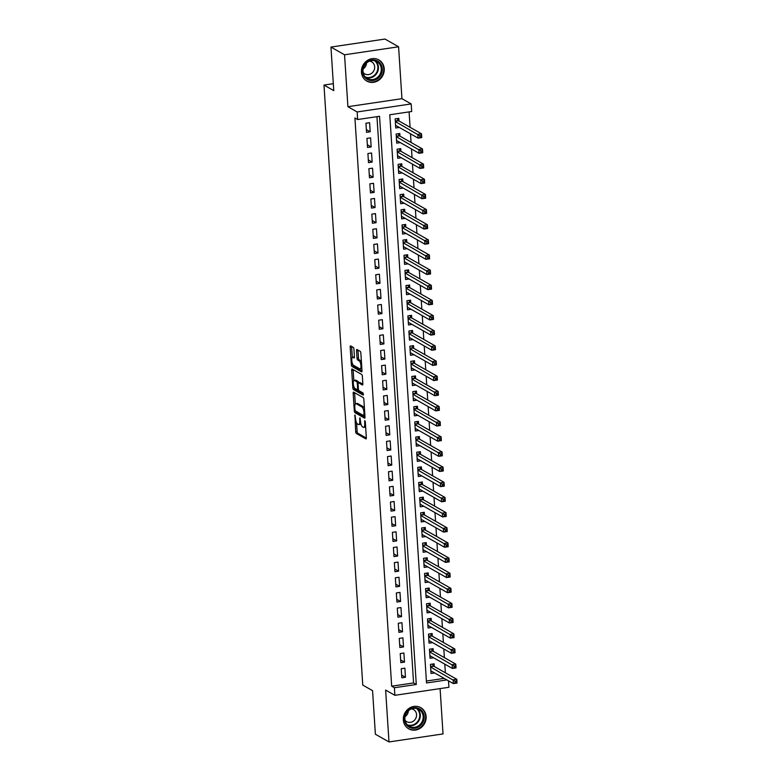 <?xml version="1.0" encoding="UTF-8"?>
<svg xmlns="http://www.w3.org/2000/svg" width="781" height="781" viewBox="0 0 781 781"><rect width="100%" height="100%" fill="white"/><g stroke="black" fill="none" stroke-linecap="round" stroke-linejoin="round"><path stroke-width="1.17" d="M354.935 415.004L355.658 431.639A1.533 0.498 -98.4 0 0 356.282 433.426L365.899 438.893A1.533 0.498 -98.4 0 0 366.025 438.912A1.533 0.498 -98.4 0 0 366.328 437.702L365.313 421.906L364.776 420.627L364.698 423.527A4.901 1.601 -98.4 0 1 363.712 427.402A4.901 1.601 -98.4 0 1 363.292 427.314L362.491 426.856A4.901 1.601 -98.4 0 1 360.48 421.125L359.904 417.825L359.729 420.695A4.901 1.601 -98.4 0 1 358.743 424.581A4.901 1.601 -98.4 0 1 358.333 424.483L357.532 424.034A4.901 1.601 -98.4 0 1 355.511 418.304L354.935 415.004M361.447 72.184A12.184 11.159 119.6 0 0 366.826 81.078A12.184 11.159 119.6 0 0 378.726 80.228A12.184 11.159 119.6 0 0 384.232 68.796A12.184 11.159 119.6 0 0 378.863 59.903A12.184 11.159 119.6 0 0 366.963 60.742A12.184 11.159 119.6 0 0 361.447 72.184M403.338 719.936A12.184 11.159 119.6 0 0 408.707 728.829A12.184 11.159 119.6 0 0 420.617 727.98A12.184 11.159 119.6 0 0 426.123 716.548A12.184 11.159 119.6 0 0 420.754 707.654A12.184 11.159 119.6 0 0 408.844 708.504A12.184 11.159 119.6 0 0 403.338 719.936M353.949 349.224A1.533 0.498 -98.4 0 0 353.324 347.428L350.62 345.895A1.533 0.498 -98.4 0 0 350.493 345.866A1.533 0.498 -98.4 0 0 350.191 347.086L351.323 364.629A1.533 0.498 -98.4 0 0 351.948 366.426L361.564 371.883A1.533 0.498 -98.4 0 0 361.691 371.912A1.533 0.498 -98.4 0 0 362.003 370.702L360.861 353.149A1.533 0.498 -98.4 0 0 360.236 351.362L356.976 349.507A1.533 0.498 -98.4 0 0 356.849 349.478A1.533 0.498 -98.4 0 0 356.536 350.698L357.024 358.206A1.533 0.498 -98.4 0 0 357.659 359.992L359.27 360.91A4.1 1.337 -98.4 0 1 360.91 365.205A4.1 1.337 -98.4 0 1 360.129 368.944A4.1 1.337 -98.4 0 1 359.787 368.866L353.461 365.274A4.1 1.337 -98.4 0 1 351.821 360.988A4.1 1.337 -98.4 0 1 352.602 357.239A4.1 1.337 -98.4 0 1 352.944 357.317L353.998 357.913A1.533 0.498 -98.4 0 0 354.125 357.942A1.533 0.498 -98.4 0 0 354.437 356.732L353.949 349.224M330.949 47.075L384.984 39.05L398.583 46.782L344.548 54.797L330.949 47.075L333.77 90.635L323.978 85.07L362.774 685.093L372.566 690.658L375.388 734.218L388.987 741.95L385.629 690.053L394.874 695.315L394.385 687.739L391.671 686.187L354.925 117.98L357.639 119.532L357.151 111.956L411.187 103.932L411.685 111.507L389.778 114.758L426.514 682.965L446.908 679.939M344.548 54.797L347.906 106.694L357.151 111.956M353.617 392.15A1.533 0.498 -98.4 0 0 353.49 392.121A1.533 0.498 -98.4 0 0 353.178 393.341L354.31 410.884A1.533 0.498 -98.4 0 0 354.945 412.68L364.551 418.138A1.533 0.498 -98.4 0 0 364.678 418.167A1.533 0.498 -98.4 0 0 364.991 416.956L363.858 399.403A1.533 0.498 -98.4 0 0 363.224 397.617L353.617 392.15M352.817 387.757L351.684 370.214A1.533 0.498 -98.4 0 1 351.987 368.993A1.533 0.498 -98.4 0 1 352.124 369.022L361.73 374.49A1.533 0.498 -98.4 0 1 362.364 376.276L362.843 383.793A1.533 0.498 -98.4 0 1 362.54 385.004A1.533 0.498 -98.4 0 1 362.404 384.974L358.508 382.758A1.533 0.498 -98.4 0 0 358.381 382.729A1.533 0.498 -98.4 0 0 358.069 383.94L358.391 388.928A1.533 0.498 -98.4 0 0 359.026 390.715L363.087 393.019L363.214 395.108L353.451 389.553A1.533 0.498 -98.4 0 1 352.817 387.757L354.271 387.542M388.987 741.95L443.022 733.925L440.094 688.598M398.984 121.006L398.818 118.351L395.166 118.897L395.752 127.986L399.316 127.459M399.96 136.158L399.794 133.502L396.143 134.049L396.728 143.138L400.292 142.611M400.946 151.309L400.77 148.654L397.119 149.2L397.705 158.289L401.268 157.762M401.922 166.46L401.756 163.805L398.105 164.352L398.691 173.441L402.254 172.913M402.908 181.612L402.732 178.956L399.081 179.503L399.667 188.592L403.23 188.065M403.884 196.763L403.709 194.118L400.057 194.654L400.653 203.743L404.216 203.216M404.861 211.915L404.695 209.269L401.043 209.806L401.629 218.895L405.193 218.368M405.847 227.066L405.671 224.42L402.02 224.957L402.605 234.046L406.169 233.519M406.823 242.217L406.647 239.572L402.996 240.109L403.592 249.198L407.155 248.67M407.799 257.369L407.633 254.723L403.982 255.26L404.568 264.359L408.131 263.822M408.785 272.52L408.609 269.875L404.958 270.411L405.544 279.51L409.107 278.973M409.761 287.681L409.595 285.026L405.944 285.563L406.53 294.662L410.093 294.134M410.738 302.833L410.572 300.177L406.921 300.724L407.506 309.813L411.07 309.286M411.724 317.984L411.548 315.329L407.897 315.875L408.492 324.964L412.046 324.437M412.7 333.136L412.534 330.48L408.883 331.027L409.469 340.116L413.032 339.589M413.686 348.287L413.51 345.632L409.859 346.178L410.445 355.267L414.008 354.74M414.662 363.438L414.486 360.783L410.835 361.33L411.431 370.419L414.994 369.891M415.638 378.59L415.472 375.934L411.821 376.481L412.407 385.57L415.97 385.043M416.624 393.741L416.449 391.086L412.798 391.632L413.383 400.721L416.947 400.194M417.601 408.893L417.435 406.247L413.784 406.784L414.369 415.873L417.933 415.346M418.577 424.044L418.411 421.398L414.76 421.935L415.346 431.024L418.909 430.497M419.563 439.195L419.387 436.55L415.736 437.087L416.322 446.176L419.885 445.648M420.539 454.347L420.373 451.701L416.722 452.238L417.308 461.337L420.871 460.8M421.525 469.498L421.349 466.853L417.698 467.389L418.284 476.488L421.847 475.951M422.501 484.659L422.326 482.004L418.675 482.541L419.27 491.639L422.833 491.103M423.478 499.811L423.312 497.155L419.661 497.692L420.246 506.791L423.81 506.264M424.464 514.962L424.288 512.307L420.637 512.853L421.223 521.942L424.786 521.415M425.44 530.114L425.264 527.458L421.613 528.005L422.209 537.094L425.772 536.567M426.416 545.265L426.25 542.61L422.599 543.156L423.185 552.245L426.748 551.718M427.402 560.416L427.227 557.761L423.575 558.308L424.161 567.397L427.724 566.869M428.378 575.568L428.213 572.912L424.561 573.459L425.147 582.548L428.71 582.021M429.355 590.719L429.189 588.064L425.538 588.61L426.123 597.699L429.687 597.172M430.341 605.871L430.165 603.215L426.514 603.762L427.109 612.851L430.663 612.324M431.317 621.022L431.151 618.376L427.5 618.913L428.086 628.002L431.649 627.475M432.303 636.173L432.127 633.528L428.476 634.065L429.062 643.153L432.625 642.626M433.279 651.325L433.104 648.679L429.452 649.216L430.048 658.305L433.611 657.778M401.229 668.702L401.815 677.801L405.466 677.254L404.88 668.165L401.229 668.702M400.243 653.551L400.838 662.649L404.49 662.103L403.894 653.014L400.243 653.551M399.267 638.399L399.852 647.498L403.504 646.951L402.918 637.862L399.267 638.399M398.29 623.248L398.876 632.337L402.527 631.8L401.942 622.711L398.29 623.248M397.304 608.096L397.89 617.185L401.541 616.648L400.956 607.559L397.304 608.096M396.328 592.945L396.914 602.034L400.565 601.497L399.979 592.408L396.328 592.945M395.352 577.794L395.938 586.882L399.589 586.346L399.003 577.257L395.352 577.794M394.366 562.642L394.952 571.731L398.603 571.194L398.017 562.095L394.366 562.642M393.39 547.491L393.975 556.58L397.627 556.043L397.041 546.944L393.39 547.491M392.404 532.339L392.999 541.428L396.65 540.891L396.055 531.793L392.404 532.339M391.427 517.188L392.013 526.277L395.664 525.73L395.079 516.641L391.427 517.188M390.451 502.037L391.037 511.125L394.688 510.579L394.102 501.49L390.451 502.037M389.465 486.885L390.061 495.974L393.712 495.427L393.116 486.338L389.465 486.885M388.489 471.734L389.075 480.823L392.726 480.276L392.14 471.187L388.489 471.734M387.513 456.573L388.098 465.671L391.75 465.125L391.164 456.036L387.513 456.573M386.527 441.421L387.112 450.52L390.764 449.973L390.178 440.884L386.527 441.421M385.55 426.27L386.136 435.368L389.787 434.822L389.202 425.733L385.55 426.27M384.564 411.118L385.16 420.207L388.811 419.67L388.216 410.581L384.564 411.118M383.588 395.967L384.174 405.056L387.825 404.519L387.239 395.43L383.588 395.967M382.612 380.816L383.198 389.904L386.849 389.368L386.263 380.279L382.612 380.816M381.626 365.664L382.221 374.753L385.873 374.216L385.277 365.118L381.626 365.664M380.65 350.513L381.235 359.602L384.887 359.065L384.301 349.966L380.65 350.513M379.673 335.361L380.259 344.45L383.91 343.913L383.325 334.815L379.673 335.361M378.687 320.21L379.273 329.299L382.934 328.762L382.339 319.663L378.687 320.21M377.711 305.059L378.297 314.147L381.948 313.601L381.362 304.512L377.711 305.059M376.735 289.907L377.321 298.996L380.972 298.449L380.386 289.36L376.735 289.907M375.749 274.756L376.335 283.845L379.986 283.298L379.4 274.209L375.749 274.756M374.773 259.595L375.358 268.693L379.01 268.147L378.424 259.058L374.773 259.595M373.787 244.443L374.382 253.542L378.033 252.995L377.438 243.906L373.787 244.443M372.81 229.292L373.396 238.39L377.047 237.844L376.462 228.755L372.81 229.292M371.834 214.14L372.42 223.239L376.071 222.692L375.485 213.603L371.834 214.14M370.848 198.989L371.444 208.078L375.095 207.541L374.499 198.452L370.848 198.989M369.872 183.838L370.458 192.927L374.109 192.39L373.523 183.301L369.872 183.838M368.896 168.686L369.481 177.775L373.133 177.238L372.547 168.149L368.896 168.686M367.91 153.535L368.495 162.624L372.146 162.087L371.561 152.988L367.91 153.535M366.933 138.383L367.519 147.472L371.17 146.935L370.584 137.837L366.933 138.383M391.671 686.187L413.579 682.936L376.959 116.662M370.194 131.784L369.598 122.685L365.947 123.232L366.543 132.321L370.194 131.784L366.367 129.607M445.355 672.792L444.799 664.143M444.379 657.631L443.813 648.991M443.393 642.48L442.837 633.84M442.417 627.328L441.861 618.689M441.441 612.177L440.875 603.537M440.455 597.026L439.898 588.376M439.478 581.874L438.922 573.225M438.502 566.723L437.936 558.073M437.516 551.571L436.96 542.922M436.54 536.42L435.983 527.771M435.554 521.269L434.997 512.619M434.578 506.117L434.021 497.468M433.601 490.966L433.035 482.316M432.615 475.814L432.059 467.165M431.639 460.663L431.083 452.014M430.663 445.502L430.097 436.862M429.677 430.351L429.12 421.711M428.701 415.199L428.144 406.559M427.724 400.048L427.158 391.408M426.738 384.896L426.182 376.247M425.762 369.745L425.196 361.095M424.776 354.594L424.22 345.944M423.8 339.442L423.243 330.793M422.824 324.291L422.257 315.641M421.838 309.139L421.281 300.49M420.861 293.988L420.305 285.338M419.885 278.837L419.319 270.187M418.899 263.685L418.343 255.036M417.923 248.534L417.366 239.884M416.937 233.373L416.38 224.733M415.961 218.221L415.404 209.581M414.984 203.07L414.418 194.43M413.998 187.918L413.442 179.279M413.022 172.767L412.466 164.117M412.046 157.616L411.48 148.966M411.06 142.464L410.503 133.815M410.084 127.313L409.088 111.898M426.397 681.032L444.194 678.386M434.256 666.476L434.09 663.83L430.438 664.367L431.024 673.466L434.587 672.929M333.321 83.684L323.978 85.07M347.906 106.694L401.942 98.679L398.583 46.782M401.942 98.679L411.187 103.932M448.499 680.837L448.919 687.29L394.874 695.315M394.385 687.739L416.293 684.478L379.546 116.281L357.639 119.532M413.579 682.936L416.293 684.478M405.466 677.254L401.639 675.077M404.49 662.103L400.663 659.925M403.504 646.951L399.677 644.774M402.527 631.8L398.7 629.623M401.541 616.648L397.714 614.471M400.565 601.497L396.738 599.32M399.589 586.346L395.762 584.168M398.603 571.194L394.776 569.017M397.627 556.043L393.8 553.866M396.65 540.891L392.823 538.714M395.664 525.73L391.837 523.563M394.688 510.579L390.861 508.411M393.712 495.427L389.885 493.25M392.726 480.276L388.899 478.099M391.75 465.125L387.923 462.948M390.764 449.973L386.937 447.796M389.787 434.822L385.96 432.645M388.811 419.67L384.984 417.493M387.825 404.519L383.998 402.342M386.849 389.368L383.022 387.191M385.873 374.216L382.046 372.039M384.887 359.065L381.06 356.888M383.91 343.913L380.083 341.736M382.934 328.762L379.097 326.585M381.948 313.601L378.121 311.434M380.972 298.449L377.145 296.282M379.986 283.298L376.159 281.121M379.01 268.147L375.183 265.97M378.033 252.995L374.206 250.818M377.047 237.844L373.22 235.667M376.071 222.692L372.244 220.515M375.095 207.541L371.268 205.364M374.109 192.39L370.282 190.213M373.133 177.238L369.306 175.061M372.146 162.087L368.32 159.91M371.17 146.935L367.343 144.758M358.743 424.581L360.207 424.366A4.901 1.601 -98.4 0 0 360.871 423.663M363.712 427.402L365.166 427.187A4.901 1.601 -98.4 0 0 365.635 426.865M356.556 422.746L357.112 431.415A1.533 0.498 -98.4 0 0 357.747 433.211L366.338 438.092M355.833 411.177A1.533 0.498 -98.4 0 0 356.4 412.466L365 417.347M354.633 392.736A1.533 0.498 -98.4 0 0 354.642 393.116L355.335 403.962M354.955 409.674L355.394 410.933L363.829 415.726L363.995 412.739A4.901 1.601 -98.4 0 0 361.984 407.008L356.214 403.728A4.901 1.601 -98.4 0 0 355.804 403.64A4.901 1.601 -98.4 0 0 354.818 407.516L354.955 409.674M364.415 408.072A4.901 1.601 -98.4 0 0 363.438 406.794L361.984 407.008M355.804 403.64L357.268 403.426A4.901 1.601 -98.4 0 1 357.678 403.513L363.438 406.794M353.822 380.542L353.139 369.989L351.684 370.214M362.853 384.184L359.973 382.544A1.533 0.498 -98.4 0 0 359.846 382.514A1.533 0.498 -98.4 0 0 359.729 382.583M363.516 394.229L354.906 389.338L353.451 389.553M354.467 380.464A4.1 1.337 -98.4 0 0 354.125 380.386A4.1 1.337 -98.4 0 0 353.334 384.125A4.1 1.337 -98.4 0 0 354.984 388.421L357.21 389.68A1.533 0.498 -98.4 0 0 357.337 389.709A1.533 0.498 -98.4 0 0 357.649 388.499L357.327 383.52A1.533 0.498 -98.4 0 0 356.692 381.724L354.467 380.464L355.931 380.24A4.1 1.337 -98.4 0 0 355.58 380.162L354.125 380.386M358.704 382.68A1.533 0.498 -98.4 0 0 358.157 381.509L356.692 381.724M355.931 380.24L358.157 381.509M354.281 387.571A1.533 0.498 -98.4 0 0 354.906 389.338M352.944 357.317L354.447 357.122A4.1 1.337 -98.4 0 0 354.057 357.024L352.602 357.239M360.129 368.944L361.593 368.73A4.1 1.337 -98.4 0 0 361.867 368.593M361.408 361.496A4.1 1.337 -98.4 0 0 360.734 360.695L359.27 360.91M357.991 350.093A1.533 0.498 -98.4 0 0 358.001 350.474L358.489 357.991A1.533 0.498 -98.4 0 0 359.114 359.777L360.734 360.695M352.787 364.483A1.533 0.498 -98.4 0 0 353.412 366.211L362.003 371.092M351.645 346.481A1.533 0.498 -98.4 0 0 351.645 346.862L352.329 357.376M430.848 670.811L453.37 683.609L453.126 679.821L456.778 679.285L433.826 666.232A1.562 0.508 81.6 0 1 433.611 666.008L432.391 664.084M456.465 680.983L456.778 679.285L457.022 683.072L453.37 683.609L456.563 682.496L456.465 680.983L455.001 681.198L455.098 682.711M455.001 681.198L430.604 667.023M456.563 682.496L457.022 683.072M424.151 716.528A10.543 9.655 -60.4 0 1 414.955 728.224A10.543 9.655 -60.4 0 1 404.441 719.457A10.543 9.655 -60.4 0 1 413.637 707.762A10.543 9.655 -60.4 0 1 424.151 716.528M404.9 719.194A9.762 8.942 119.6 0 0 409.205 726.32A9.762 8.942 119.6 0 0 418.733 725.647A9.762 8.942 119.6 0 0 423.156 716.48A9.762 8.942 119.6 0 0 418.85 709.353A9.762 8.942 119.6 0 0 409.312 710.036A9.762 8.942 119.6 0 0 404.9 719.194M408.395 710.769A6.951 6.365 -60.4 0 1 405.066 716.616M405.036 720.307A6.951 6.365 119.6 0 0 406.618 721.624A6.951 6.365 119.6 0 0 413.413 721.136A6.951 6.365 119.6 0 0 416.556 714.615A6.951 6.365 119.6 0 0 413.491 709.538A6.951 6.365 119.6 0 0 411.538 708.855M407.194 727.775A12.105 11.09 119.6 0 0 408.317 728.517A12.105 11.09 119.6 0 0 420.139 727.677A12.105 11.09 119.6 0 0 425.616 716.314A12.105 11.09 119.6 0 0 420.276 707.469A12.105 11.09 119.6 0 0 419.065 706.883M377.906 78.364A10.543 9.655 -60.4 0 1 364.2 76.626A10.543 9.655 -60.4 0 1 366.904 62.119A10.543 9.655 -60.4 0 1 380.611 63.857A10.543 9.655 -60.4 0 1 377.906 78.364M367.041 62.558A9.762 8.942 119.6 0 0 367.314 78.569A9.762 8.942 119.6 0 0 377.233 77.612A9.762 8.942 119.6 0 0 376.959 61.601A9.762 8.942 119.6 0 0 367.041 62.558M366.504 63.007A6.951 6.365 -60.4 0 1 363.624 68.543A6.951 6.365 -60.4 0 1 363.175 68.865M363.145 72.555A6.951 6.365 119.6 0 0 364.727 73.873A6.951 6.365 119.6 0 0 371.795 73.189A6.951 6.365 119.6 0 0 371.6 61.787A6.951 6.365 119.6 0 0 369.647 61.103M365.303 80.023A12.105 11.09 119.6 0 0 366.426 80.765A12.105 11.09 119.6 0 0 378.726 79.574A12.105 11.09 119.6 0 0 378.385 59.717A12.105 11.09 119.6 0 0 377.184 59.131M429.872 655.659L452.394 668.458L452.15 664.67L455.801 664.123L432.84 651.081A1.562 0.508 81.6 0 1 432.635 650.856L431.415 648.933M455.479 665.832L455.801 664.123L456.045 667.911L452.394 668.458L455.577 667.345L455.479 665.832L454.025 666.047L454.122 667.56M454.025 666.047L429.628 651.871M455.577 667.345L456.045 667.911M428.896 640.508L451.408 653.307L451.164 649.519L454.815 648.972L431.864 635.929A1.562 0.508 81.6 0 1 431.649 635.705L430.429 633.772M454.503 650.68L454.815 648.972L455.059 652.76L451.408 653.307L454.601 652.194L454.503 650.68L453.039 650.895L453.136 652.408M453.039 650.895L428.652 636.72M454.601 652.194L455.059 652.76M427.91 625.356L450.432 638.155L450.188 634.367L453.839 633.821L430.887 620.778A1.562 0.508 81.6 0 1 430.673 620.553L429.452 618.62M453.527 635.529L453.839 633.821L454.083 637.608L450.432 638.155L453.624 637.042L453.527 635.529L452.062 635.744L452.16 637.257M452.062 635.744L427.666 621.569M453.624 637.042L454.083 637.608M426.934 610.205L449.456 623.004L449.212 619.216L452.863 618.669L429.901 605.626A1.562 0.508 81.6 0 1 429.696 605.402L428.466 603.469M452.541 620.368L452.863 618.669L453.107 622.457L449.456 623.004L452.638 621.891L452.541 620.368L451.086 620.592L451.184 622.106M451.086 620.592L426.69 606.417M452.638 621.891L453.107 622.457M425.957 595.054L448.47 607.852L448.226 604.064L451.877 603.518L428.925 590.475A1.562 0.508 81.6 0 1 428.71 590.251L427.49 588.318M451.564 605.216L451.877 603.518L452.121 607.306L448.47 607.852L451.662 606.739L451.564 605.216L450.1 605.441L450.198 606.954M450.1 605.441L425.704 591.266M451.662 606.739L452.121 607.306M424.971 579.892L447.493 592.701L447.249 588.913L450.901 588.366L427.949 575.324A1.562 0.508 81.6 0 1 427.734 575.099L426.514 573.166M450.588 590.065L450.901 588.366L451.145 592.154L447.493 592.701L450.686 591.588L450.588 590.065L449.124 590.29L449.221 591.803M449.124 590.29L424.727 576.105M450.686 591.588L451.145 592.154M423.995 564.741L446.517 577.549L446.263 573.762L449.915 573.215L426.963 560.172A1.562 0.508 81.6 0 1 426.758 559.948L425.528 558.015M449.602 574.914L449.915 573.215L450.168 577.003L446.517 577.549L449.7 576.427L449.602 574.914L448.148 575.128L448.245 576.651M448.148 575.128L423.751 560.953M449.7 576.427L450.168 577.003M423.009 549.59L445.531 562.398L445.287 558.6L448.938 558.064L425.987 545.011A1.562 0.508 81.6 0 1 425.772 544.787L424.552 542.863M448.626 559.762L448.938 558.064L449.182 561.851L445.531 562.398L448.724 561.275L448.626 559.762L447.162 559.977L447.259 561.5M447.162 559.977L422.765 545.802M448.724 561.275L449.182 561.851M422.033 534.438L444.555 547.237L444.311 543.449L447.962 542.912L425.001 529.86A1.562 0.508 81.6 0 1 424.796 529.635L423.575 527.712M447.64 544.611L447.962 542.912L448.206 546.7L444.555 547.237L447.738 546.124L447.64 544.611L446.185 544.826L446.283 546.349M446.185 544.826L421.789 530.65M447.738 546.124L448.206 546.7M421.057 519.287L443.569 532.086L443.325 528.298L446.976 527.761L424.024 514.708A1.562 0.508 81.6 0 1 423.819 514.484L422.589 512.561M446.664 529.459L446.976 527.761L447.22 531.549L443.569 532.086L446.761 530.973L446.664 529.459L445.199 529.674L445.307 531.187M445.199 529.674L420.813 515.499M446.761 530.973L447.22 531.549M420.071 504.135L442.593 516.934L442.349 513.146L446 512.609L423.048 499.557A1.562 0.508 81.6 0 1 422.833 499.332L421.613 497.409M445.687 514.308L446 512.609L446.244 516.397L442.593 516.934L445.785 515.821L445.687 514.308L444.223 514.523L444.321 516.036M444.223 514.523L419.827 500.348M445.785 515.821L446.244 516.397M419.094 488.984L441.616 501.783L441.372 497.995L445.024 497.458L422.062 484.405A1.562 0.508 81.6 0 1 421.857 484.181L420.627 482.258M444.701 499.157L445.024 497.458L445.268 501.246L441.616 501.783L444.799 500.67L444.701 499.157L443.247 499.371L443.344 500.885M443.247 499.371L418.85 485.196M444.799 500.67L445.268 501.246M418.118 473.833L440.63 486.631L440.386 482.843L444.038 482.307L421.086 469.254A1.562 0.508 81.6 0 1 420.871 469.03L419.651 467.106M443.725 484.005L444.038 482.307L444.282 486.094L440.63 486.631L443.823 485.518L443.725 484.005L442.261 484.22L442.358 485.733M442.261 484.22L417.874 470.045M443.823 485.518L444.282 486.094M417.132 458.681L439.654 471.48L439.41 467.692L443.061 467.155L420.11 454.103A1.562 0.508 81.6 0 1 419.895 453.878L418.675 451.955M442.749 468.854L443.061 467.155L443.305 470.943L439.654 471.48L442.847 470.367L442.749 468.854L441.285 469.069L441.382 470.582M441.285 469.069L416.888 454.893M442.847 470.367L443.305 470.943M416.156 443.53L438.678 456.329L438.424 452.541L442.075 451.994L419.124 438.951A1.562 0.508 81.6 0 1 418.919 438.727L417.689 436.794M441.763 453.702L442.075 451.994L442.329 455.782L438.678 456.329L441.861 455.216L441.763 453.702L440.308 453.917L440.406 455.43M440.308 453.917L415.912 439.742M441.861 455.216L442.329 455.782M415.18 428.378L437.692 441.177L437.448 437.389L441.099 436.843L418.147 423.8A1.562 0.508 81.6 0 1 417.933 423.575L416.712 421.642M440.787 438.551L441.099 436.843L441.343 440.63L437.692 441.177L440.884 440.064L440.787 438.551L439.322 438.766L439.42 440.279M439.322 438.766L414.926 424.591M440.884 440.064L441.343 440.63M414.194 413.227L436.716 426.026L436.472 422.238L440.123 421.691L417.161 408.648A1.562 0.508 81.6 0 1 416.956 408.424L415.736 406.491M439.81 423.4L440.123 421.691L440.367 425.479L436.716 426.026L439.908 424.913L439.81 423.4L438.346 423.614L438.444 425.128M438.346 423.614L413.95 409.439M439.908 424.913L440.367 425.479M413.217 398.076L435.73 410.874L435.486 407.086L439.137 406.54L416.185 393.497A1.562 0.508 81.6 0 1 415.98 393.273L414.75 391.34M438.824 408.238L439.137 406.54L439.381 410.328L435.73 410.874L438.922 409.761L438.824 408.238L437.37 408.463L437.467 409.976M437.37 408.463L412.973 394.288M438.922 409.761L439.381 410.328M412.231 382.924L434.753 395.723L434.509 391.935L438.161 391.388L415.209 378.346A1.562 0.508 81.6 0 1 414.994 378.121L413.774 376.188M437.848 393.087L438.161 391.388L438.405 395.176L434.753 395.723L437.946 394.61L437.848 393.087L436.384 393.312L436.481 394.825M436.384 393.312L411.987 379.136M437.946 394.61L438.405 395.176M411.255 367.763L433.777 380.572L433.533 376.784L437.184 376.237L414.223 363.194A1.562 0.508 81.6 0 1 414.018 362.97L412.798 361.037M436.862 377.936L437.184 376.237L437.428 380.025L433.777 380.572L436.96 379.459L436.862 377.936L435.407 378.16L435.505 379.673M435.407 378.16L411.011 363.975M436.96 379.459L437.428 380.025M410.279 352.612L432.791 365.42L432.547 361.632L436.198 361.086L413.247 348.043A1.562 0.508 81.6 0 1 413.032 347.809L411.812 345.885M435.886 362.784L436.198 361.086L436.442 364.873L432.791 365.42L435.983 364.297L435.886 362.784L434.421 362.999L434.519 364.522M434.421 362.999L410.035 348.824M435.983 364.297L436.442 364.873M409.293 337.46L431.815 350.259L431.571 346.471L435.222 345.934L412.27 332.882A1.562 0.508 81.6 0 1 412.056 332.657L410.835 330.734M434.91 347.633L435.222 345.934L435.466 349.722L431.815 350.259L435.007 349.146L434.91 347.633L433.445 347.848L433.543 349.371M433.445 347.848L409.049 333.672M435.007 349.146L435.466 349.722M408.317 322.309L430.839 335.108L430.595 331.32L434.246 330.783L411.284 317.73A1.562 0.508 81.6 0 1 411.079 317.506L409.849 315.583M433.924 332.481L434.246 330.783L434.49 334.571L430.839 335.108L434.021 333.995L433.924 332.481L432.469 332.696L432.567 334.219M432.469 332.696L408.072 318.521M434.021 333.995L434.49 334.571M407.34 307.158L429.853 319.956L429.609 316.168L433.26 315.631L410.308 302.579A1.562 0.508 81.6 0 1 410.093 302.354L408.873 300.431M432.947 317.33L433.26 315.631L433.504 319.419L429.853 319.956L433.045 318.843L432.947 317.33L431.483 317.545L431.581 319.058M431.483 317.545L407.086 303.37M433.045 318.843L433.504 319.419M406.354 292.006L428.876 304.805L428.632 301.017L432.284 300.48L409.332 287.428A1.562 0.508 81.6 0 1 409.117 287.203L407.897 285.28M431.971 302.179L432.284 300.48L432.528 304.268L428.876 304.805L432.069 303.692L431.971 302.179L430.507 302.393L430.604 303.907M430.507 302.393L406.11 288.218M432.069 303.692L432.528 304.268M405.378 276.855L427.9 289.653L427.646 285.866L431.297 285.329L408.346 272.276A1.562 0.508 81.6 0 1 408.141 272.052L406.911 270.128M430.985 287.027L431.297 285.329L431.551 289.116L427.9 289.653L431.083 288.54L430.985 287.027L429.53 287.242L429.628 288.755M429.53 287.242L405.134 273.067M431.083 288.54L431.551 289.116M404.392 261.703L426.914 274.502L426.67 270.714L430.321 270.177L407.37 257.125A1.562 0.508 81.6 0 1 407.155 256.9L405.935 254.977M430.009 271.876L430.321 270.177L430.565 273.965L426.914 274.502L430.106 273.389L430.009 271.876L428.544 272.091L428.642 273.604M428.544 272.091L404.148 257.915M430.106 273.389L430.565 273.965M403.416 246.552L425.938 259.351L425.694 255.563L429.345 255.016L406.384 241.973A1.562 0.508 81.6 0 1 406.179 241.749L404.958 239.826M429.023 256.724L429.345 255.016L429.589 258.814L425.938 259.351L429.13 258.238L429.023 256.724L427.568 256.939L427.666 258.452M427.568 256.939L403.172 242.764M429.13 258.238L429.589 258.814M402.44 231.401L424.952 244.199L424.708 240.411L428.359 239.865L405.407 226.822A1.562 0.508 81.6 0 1 405.202 226.597L403.972 224.664M428.047 241.573L428.359 239.865L428.603 243.652L424.952 244.199L428.144 243.086L428.047 241.573L426.582 241.788L426.69 243.301M426.582 241.788L402.195 227.613M428.144 243.086L428.603 243.652M401.454 216.249L423.976 229.048L423.732 225.26L427.383 224.713L404.431 211.671A1.562 0.508 81.6 0 1 404.216 211.446L402.996 209.513M427.07 226.422L427.383 224.713L427.627 228.501L423.976 229.048L427.168 227.935L427.07 226.422L425.606 226.636L425.704 228.15M425.606 226.636L401.209 212.461M427.168 227.935L427.627 228.501M400.477 201.098L422.999 213.896L422.755 210.109L426.406 209.562L403.445 196.519A1.562 0.508 81.6 0 1 403.24 196.295L402.01 194.362M426.084 211.27L426.406 209.562L426.651 213.35L422.999 213.896L426.182 212.783L426.084 211.27L424.63 211.485L424.727 212.998M424.63 211.485L400.233 197.31M426.182 212.783L426.651 213.35M399.501 185.946L422.013 198.745L421.769 194.957L425.42 194.41L402.469 181.368A1.562 0.508 81.6 0 1 402.254 181.143L401.034 179.21M425.108 196.109L425.42 194.41L425.665 198.198L422.013 198.745L425.206 197.632L425.108 196.109L423.644 196.334L423.741 197.847M423.644 196.334L399.257 182.158M425.206 197.632L425.665 198.198M398.515 170.795L421.037 183.594L420.793 179.806L424.444 179.259L401.493 166.216A1.562 0.508 81.6 0 1 401.278 165.992L400.057 164.059M424.132 180.958L424.444 179.259L424.688 183.047L421.037 183.594L424.229 182.481L424.132 180.958L422.667 181.182L422.765 182.695M422.667 181.182L398.271 166.997M424.229 182.481L424.688 183.047M397.539 155.634L420.061 168.442L419.807 164.654L423.468 164.108L400.507 151.065A1.562 0.508 81.6 0 1 400.302 150.84L399.071 148.907M423.146 165.806L423.468 164.108L423.712 167.895L420.061 168.442L423.243 167.319L423.146 165.806L421.691 166.021L421.789 167.544M421.691 166.021L397.295 151.846M423.243 167.319L423.712 167.895M396.563 140.482L419.075 153.291L418.831 149.503L422.482 148.956L399.53 135.904A1.562 0.508 81.6 0 1 399.316 135.679L398.095 133.756M422.17 150.655L422.482 148.956L422.726 152.744L419.075 153.291L422.267 152.168L422.17 150.655L420.705 150.87L420.803 152.393M420.705 150.87L396.309 136.695M422.267 152.168L422.726 152.744M395.576 125.331L418.099 138.13L417.855 134.342L421.506 133.805L398.554 120.752A1.562 0.508 81.6 0 1 398.339 120.528L397.119 118.605M421.193 135.504L421.506 133.805L421.75 137.593L418.099 138.13L421.291 137.017L421.193 135.504L419.729 135.718L419.827 137.241M419.729 135.718L395.332 121.543M421.291 137.017L421.75 137.593M355.306 415.736L354.633 415.834M365.235 421.379L364.561 421.476M360.266 418.557L359.602 418.655M360.441 420.598L359.729 420.695M365.41 423.419L364.698 423.527M357.747 433.211L356.282 433.426M357.112 431.415L355.658 431.639M356.4 412.466L354.945 412.68M355.238 410.747L354.31 410.884M354.642 393.116L353.178 393.341M364.854 414.789L364.141 414.896M364.707 412.632L363.995 412.739M357.678 403.513L356.214 403.728M359.973 382.544L358.508 382.758M358.362 388.391L357.649 388.499M358.079 383.403L357.327 383.52M359.114 359.777L357.659 359.992M358.489 357.991L357.024 358.206M358.001 350.474L356.536 350.698M353.412 366.211L351.948 366.426M352.758 364.424L351.323 364.629M351.645 346.862L350.191 347.086M433.826 666.232L430.585 666.71M433.611 666.008L430.575 666.457M417.347 708.689A9.762 8.942 -60.4 0 1 420.315 714.869A9.762 8.942 -60.4 0 1 407.867 725.373M407.213 724.748A9.44 8.65 119.6 0 0 419.748 714.761A9.44 8.65 119.6 0 0 416.468 708.455M375.456 60.938A9.762 8.942 -60.4 0 1 374.392 76.001A9.762 8.942 -60.4 0 1 365.977 77.622M365.323 76.987A9.44 8.65 119.6 0 0 373.962 75.601A9.44 8.65 119.6 0 0 374.587 60.703M432.84 651.081L429.609 651.559M432.635 650.856L429.589 651.305M431.864 635.929L428.632 636.408M431.649 635.705L428.613 636.154M430.887 620.778L427.646 621.256M430.673 620.553L427.627 621.002M429.901 605.626L426.67 606.105M429.696 605.402L426.651 605.851M428.925 590.475L425.684 590.953M428.71 590.251L425.674 590.7M427.949 575.324L424.708 575.802M427.734 575.099L424.688 575.548M426.963 560.172L423.732 560.651M426.758 559.948L423.712 560.397M425.987 545.011L422.746 545.499M425.772 544.787L422.736 545.245M425.001 529.86L421.769 530.348M424.796 529.635L421.75 530.094M424.024 514.708L420.793 515.196M423.819 514.484L420.774 514.943M423.048 499.557L419.807 500.035M422.833 499.332L419.797 499.781M422.062 484.405L418.831 484.884M421.857 484.181L418.811 484.63M421.086 469.254L417.845 469.732M420.871 469.03L417.835 469.479M420.11 454.103L416.869 454.581M419.895 453.878L416.849 454.327M419.124 438.951L415.892 439.43M418.919 438.727L415.873 439.176M418.147 423.8L414.906 424.278M417.933 423.575L414.896 424.024M417.161 408.648L413.93 409.127M416.956 408.424L413.91 408.873M416.185 393.497L412.954 393.975M415.98 393.273L412.934 393.722M415.209 378.346L411.968 378.824M414.994 378.121L411.958 378.57M414.223 363.194L410.991 363.673M414.018 362.97L410.972 363.419M413.247 348.043L410.015 348.521M413.032 347.809L409.996 348.267M412.27 332.882L409.029 333.37M412.056 332.657L409.01 333.116M411.284 317.73L408.053 318.218M411.079 317.506L408.033 317.965M410.308 302.579L407.067 303.067M410.093 302.354L407.057 302.813M409.332 287.428L406.091 287.906M409.117 287.203L406.071 287.652M408.346 272.276L405.114 272.754M408.141 272.052L405.095 272.501M407.37 257.125L404.128 257.603M407.155 256.9L404.119 257.349M406.384 241.973L403.152 242.452M406.179 241.749L403.133 242.198M405.407 226.822L402.176 227.3M405.202 226.597L402.156 227.046M404.431 211.671L401.19 212.149M404.216 211.446L401.18 211.895M403.445 196.519L400.214 196.997M403.24 196.295L400.194 196.744M402.469 181.368L399.228 181.846M402.254 181.143L399.218 181.592M401.493 166.216L398.251 166.695M401.278 165.992L398.232 166.441M400.507 151.065L397.275 151.543M400.302 150.84L397.256 151.289M399.53 135.904L396.289 136.392M399.316 135.679L396.279 136.138M398.554 120.752L395.313 121.24M398.339 120.528L395.293 120.987M359.846 382.514L358.381 382.729M358.479 389.543L357.337 389.709M420.276 707.469L419.612 707.098M408.317 728.517L407.653 728.136M378.385 59.717L377.731 59.346M366.426 80.765L365.762 80.384"/></g></svg>
